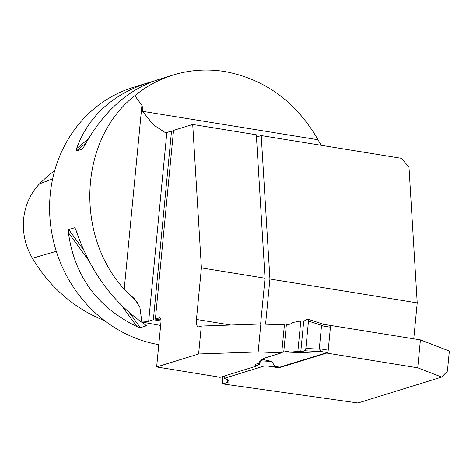 <?xml version="1.0" encoding="UTF-8"?>
<svg xmlns="http://www.w3.org/2000/svg" width="473" height="473" viewBox="0 0 473 473"><rect width="100%" height="100%" fill="white"/><g stroke="black" fill="none" stroke-linecap="round" stroke-linejoin="round"><path stroke-width="0.71" d="M222.677 376.526L222.724 383.899L358.002 402.961L441.681 377.064L417.73 367.811L326.672 353.047L278.964 367.811L268.357 366.132M222.724 383.899L227.448 382.432A22.332 3.678 5.5 0 0 229.127 381.238A22.332 3.678 5.5 0 0 224.131 378.382L264.017 366.037M441.681 377.064L447.417 371.151L449.35 351.055L420.42 339.886L417.73 367.811M141.865 322.012L139.907 307.338L134.894 299.226L124.222 289.24C74.273 234.33 79.505 138.66 134.817 95.694L141.924 105.384C142.284 105.881 142.503 107.856 142.586 111.315L153.565 124.961L165.172 132.523L166.851 132.475A21.267 7.686 99.2 0 0 166.868 132.47L171.533 131.027L153.364 319.73L148.682 321.179A21.267 3.5 -174.5 0 1 141.865 322.012L160.643 325.454M173.461 131.334L171.533 131.027M196.449 319.441A8.508 3.075 99.2 0 0 198.311 326.837A8.508 3.075 99.2 0 0 198.873 326.79L201.297 326.039L198.607 353.97L156.646 366.953L160.932 322.456A5.315 1.922 -80.8 0 0 159.762 317.832A5.315 1.922 -80.8 0 0 159.419 317.856L155.381 319.109L173.55 130.4L192.718 124.47L256.331 134.787L265.028 278.207L201.409 267.889L196.449 319.441L230.901 325.028M261.226 135.58L269.923 278.999L417.221 302.886L408.974 166.922L401.181 158.272L261.226 135.58L256.472 137.052M321.155 145.294L318.01 139.76C296.175 101.914 265.128 79.174 224.876 71.541C207.174 68.733 189.898 69.903 173.047 75.053L157.805 79.771C127.497 89.858 102.96 112.03 84.194 146.269L82.207 149.149L76.313 150.976L76.549 148.634C88.238 116.583 112.012 94.653 147.866 82.846L153.305 81.285M201.409 267.889L192.718 124.47M417.221 302.886L413.763 338.804M269.923 278.999L265.572 324.171M224.131 378.382L224.362 376.005M260.617 324.005L265.028 278.207M257.028 365.895L220.016 377.348A22.332 3.678 5.5 0 0 215.369 376.478L156.646 366.953M262.184 359.374L271.975 361.478L261.368 360.864L258.95 363.483L260.185 363.974L256.076 365.836A2.129 0.769 99.2 0 1 255.928 365.871A2.129 0.769 99.2 0 1 255.402 364.316L258.979 363.211M198.607 353.97L258.157 351.924L281.731 352.775L263.094 358.54L259.074 362.2L258.95 363.483M281.731 352.775L284.421 324.845L260.848 323.999L258.157 351.924M201.297 326.039L260.848 323.999M158.792 344.64A132.919 121.987 -107.2 0 1 50.286 221.991A132.919 121.987 -107.2 0 1 133.274 87.363L147.866 82.846M134.817 95.694C146.293 86.305 159.04 79.423 173.047 75.053M75.662 229.163L74.639 227.761L76.094 230.375C89.923 271.088 112.775 302.383 144.637 324.253L146.258 325.844L140.357 327.665L136.999 326.618C97.207 307.202 74.362 275.907 68.449 232.74L68.745 229.588L74.639 227.761L75.101 228.063M146.275 325.536L145.56 324.892M329.09 325.199L420.42 339.886M326.707 352.651L326.672 353.047M279.035 367.078L278.964 367.811M54.697 170.605A145.264 133.321 72.8 0 0 39.608 183.802A60.195 55.246 72.8 0 0 32.436 258.252A145.264 133.321 72.8 0 0 104.397 320.528M153.364 319.73L160.991 320.966M160.921 320.008L155.381 319.109M279.537 367.125A2.129 0.769 -80.8 0 0 279.667 367.178A2.129 0.769 -80.8 0 0 279.809 367.166L327.21 352.497A2.129 0.769 -80.8 0 0 328.221 350.162L330.432 327.192A2.129 0.769 -80.8 0 0 329.965 325.341A2.129 0.769 -80.8 0 0 329.823 325.353M284.379 325.241L290.865 323.993L292.326 322.586L300.793 320.948L297.854 351.445L289.482 352.166L288.252 351.137L281.766 352.385M289.482 352.166L300.633 352.61L321.581 351.693L319.305 348.713L321.516 325.749L324.106 324.425M271.975 361.478L274.63 366.22L273.636 366.203M323.845 324.348L308.059 319.251A2.129 0.769 99.2 0 1 308.485 321.09L321.841 325.394M261.368 360.864L261.705 359.805M256.076 365.836L274.63 366.22M286.372 324.62L283.759 351.77M308.059 319.251A2.129 0.769 99.2 0 0 307.834 319.269L303.719 321.132L300.793 320.948M303.719 321.132L300.81 351.404L304.801 350.759L321.581 351.693M300.81 351.404C302.424 350.209 304.63 352.947 305.854 348.412L308.485 321.09C308.089 317.058 305.203 321.368 303.719 321.132L300.81 351.404L297.854 351.445M308.485 321.09L305.854 348.412L319.553 349.169M304.801 350.759A2.129 0.769 -80.8 0 0 305.854 348.412M142.586 111.315L318.01 139.76M166.851 132.475L148.682 321.179M130.105 295.087A132.919 121.987 72.8 0 0 137.661 302.271M56.317 251.299L32.436 258.252M52.633 178.924L39.608 183.802M68.449 232.74L88.658 260.41M121.449 305.322L136.999 326.618M68.745 229.588L83.555 249.874M129.496 312.783L140.357 327.665M85.915 143.1L76.313 150.976M88.25 139.038L76.549 148.634M124.222 289.24L141.924 105.384M227.448 382.432L227.708 379.748M160.087 317.968L159.419 317.856M279.809 367.166L274.186 366.256M327.21 352.497L321.492 351.569M330.432 327.192L321.516 325.749M328.221 350.162L319.305 348.713M279.667 367.178L273.891 366.244M329.965 325.341L323.875 324.354M255.928 365.871L274.245 366.25"/></g></svg>
